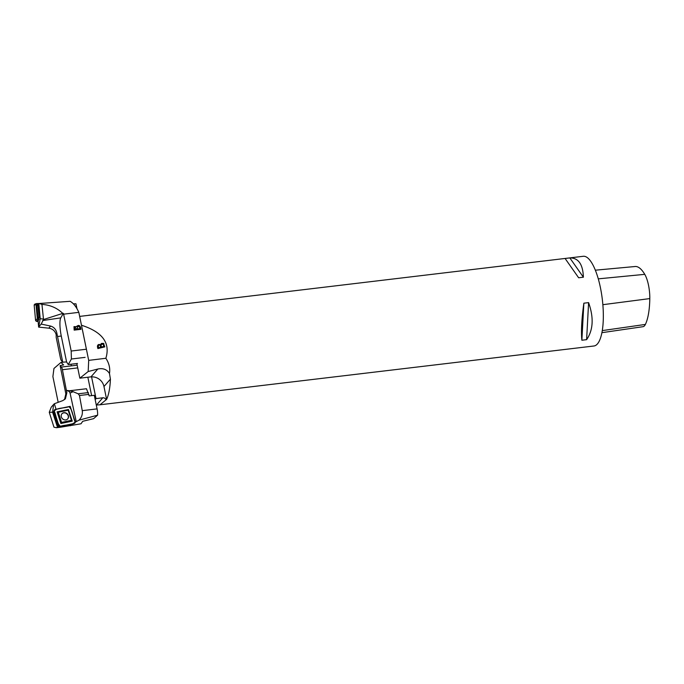 <?xml version="1.0" encoding="UTF-8"?>
<svg xmlns="http://www.w3.org/2000/svg" width="684" height="684" viewBox="0 0 684 684"><rect width="100%" height="100%" fill="white"/><g stroke="black" fill="none" stroke-linecap="round" stroke-linejoin="round"><path stroke-width="1.03" d="M75.189 422.233L79.002 420.173L97.615 415.171L93.58 418.676L82.73 421.293L80.994 423.789L60.372 427.243L57.37 427.526L58.277 426.859M57.37 427.526L56.686 427.662L58.003 426.217M75.06 421.66L76.497 421.276M70.418 425.756L72.615 424.131M57.311 426.731L52.608 412.213L53.6 404.483L54.344 403.748L56.088 409.34M75.137 421.618L70.187 406.339L56.122 409.263M79.002 420.173C81.661 417.42 82.747 414.248 82.251 410.656L79.464 395.506L78.181 393.804L73.094 391.684L70.076 393.086L76.206 421.395M70.076 393.086C69.537 391.462 68.323 390.667 66.442 390.692L66.87 392.693L65.844 393.856L64.527 399.644M54.344 403.748L62.783 400.61L65.416 398.806L66.87 392.693M87.851 377.226L91.622 395.617M73.094 391.684L69.503 390.769L86.466 388.751L89.211 395.908L94.289 395.301L97.077 408.887A8.601 2.633 -96.8 0 1 97.615 415.171M58.174 402.32L52.89 376.576L53.959 368.454L60.944 362.452L63.638 364.948L60.124 365.589L61.372 367.051A4.301 1.317 83.2 0 1 62.415 369.711L66.442 390.692M60.124 365.589L65.844 393.856M69.503 390.769L66.673 390.444M53.6 404.483L51.24 407.185L49.265 412.298L53.95 427.167L56.387 427.714L60.372 427.243M49.265 412.298L52.608 412.213M63.86 362.101L60.944 362.452M70.187 406.339L69.794 406.835M67.246 419.335A3.839 3.403 43.6 0 0 67.066 413.982A3.839 3.403 43.6 0 0 61.714 414.068M72.684 424.097A0.539 0.479 -136.4 0 1 72.53 424.157L58.781 427.021A0.539 0.479 -136.4 0 1 58.131 426.619L53.566 412.512A0.539 0.479 -136.4 0 1 53.566 412.196L54.233 410.297A1.436 1.274 43.6 0 0 54.233 411.135L58.798 425.251A1.436 1.274 43.6 0 0 60.517 426.303L74.265 423.439A1.436 1.274 43.6 0 0 75.12 421.848L70.555 407.741A1.436 1.274 43.6 0 0 68.836 406.681L55.096 409.545A1.436 1.274 43.6 0 0 54.233 410.297M63.219 411.229L68.161 410.203L71.444 420.344L61.56 422.396L58.285 412.264L63.219 411.229M66.015 419.873A3.873 3.429 -136.4 0 1 61.97 418.18A3.873 3.429 -136.4 0 1 61.765 413.991A3.873 3.429 -136.4 0 1 67.229 413.82A3.873 3.429 -136.4 0 1 67.323 419.275A3.873 3.429 -136.4 0 1 66.015 419.873M68.468 409.485L57.114 411.853L60.885 423.499L72.239 421.139L68.468 409.485L68.161 410.203M58.285 412.264L57.114 411.853M60.885 423.499L61.56 422.396M72.239 421.139L71.444 420.344M39.339 303.551L37.928 304.944L38.868 304.081L40.202 318.676L38.646 327.114L38.124 321.471L39.074 317.436L37.928 304.944M40.288 303.431L70.11 301.319C73.385 303.08 76.3 306.757 78.831 312.357L63.621 314.17L63.347 313.323L62.766 313.392C57.046 307.911 50.103 304.91 41.946 304.406L39.407 303.551L38.868 304.081M38.646 327.114L48.803 328.166C52.719 328.816 55.182 331.039 56.199 334.827L56.182 337.315L60.44 358.048A4.301 1.317 83.2 0 0 61.483 360.707L62.731 362.169L57.003 333.895C56.293 329.748 54.164 327.14 50.625 326.08L41.185 324.071L43.52 319.531L62.766 313.392M73.359 303.807L75.967 303.807L76.976 308.698M63.347 313.323L60.773 317.872A14.697 3.061 -98.4 0 0 61.269 335.998L57.473 336.554M41.946 304.406L43.52 319.531M43.417 319.103L40.202 318.676M38.988 326.576L41.185 324.071M78.831 312.357L86.398 349.225L71.187 351.037L63.621 314.17M80.874 329.406L80.447 327.328C79.395 325.148 78.121 324.951 76.634 326.755L76.711 326.67C78.198 324.866 79.472 325.062 80.524 327.243L80.951 329.32L74.171 330.124L73.992 326.636L76.711 326.67L77.018 325.977M85.115 357.373L71.401 359.006L68.263 364.555L66.587 361.93L61.269 335.998M77.48 363.461L68.263 364.555M71.401 359.006L71.187 351.037M66.587 361.93L62.731 362.169M74.821 329.312L76.873 329.064L74.744 329.397L74.624 327.14M80.002 328.696L79.318 326.465L77.54 326.55L77.668 328.97L80.002 328.696L77.591 329.055L77.497 326.593M76.634 326.755L73.957 326.678M76.873 329.064L74.667 327.097M74.744 329.397L74.59 327.183M39.86 303.482L36.466 303.593A0.539 0.513 36 0 0 35.978 304.123L37.329 318.821A0.539 0.513 36 0 0 37.902 319.325L38.988 319.291M35.995 303.97L34.2 305.406L35.551 320.103L37.073 321.437L38.15 321.403L37.073 321.437A1.436 1.351 -144 0 1 35.551 320.103L34.2 305.406A1.436 1.351 -144 0 1 35.055 304.064L36.303 303.619M38.629 304.2L37.953 304.226A1.3 1.223 36 0 0 36.799 305.517L37.894 317.393A1.3 1.223 36 0 0 38.928 318.564M39.048 317.214L37.928 305.004M71.35 365.863L71.016 364.23M88.698 360.374L105.866 358.271C110.543 342.966 102.42 331.954 81.49 325.242L88.698 360.374L88.176 371.532L79.848 378.184L76.839 363.537M100.488 344.693L101.377 343.471L103.455 343.359L104.789 346.882L97.889 348.558C96.854 345.437 97.718 344.146 100.488 344.693L100.539 344.762C97.915 343.847 97.051 345.138 97.94 348.618M88.176 371.532L97.812 369.035C103.01 367.924 106.901 369.403 109.483 373.498L110.415 379.15A45.17 13.808 83.2 0 1 106.61 399.388L99.984 404.783L593.96 345.993A45.17 13.808 -96.8 0 0 597.406 343.949A45.17 13.808 -96.8 0 0 601.492 293.513A45.17 13.808 -96.8 0 0 583.281 256.286L79.66 316.401M88.492 315.35L89.305 315.076M109.483 373.498C110.312 368.334 109.107 363.264 105.866 358.271M99.984 404.783L96.282 405.039M583.854 303.183L588.599 302.619C593.909 317.675 593.242 330.03 586.615 339.666L581.87 340.239C580.998 331.483 581.656 319.137 583.854 303.183L581.87 340.239M565.087 258.475L569.832 257.911C578.425 257.842 582.939 264.272 583.384 277.208L578.638 277.772L565.087 258.475M601.903 332.68L643.028 326.687A20.144 6.156 -96.8 0 0 645.38 324.421A50.257 15.364 -96.8 0 0 649.8 298.592A20.144 6.156 -96.8 0 0 644.764 274.344A50.257 15.364 -96.8 0 0 635.162 266.512L595.354 270.189M586.615 339.666L588.599 302.619M583.384 277.208L569.832 257.911M95.17 399.593L96.034 398.61L91.57 376.884A11.474 10.534 -138.8 0 1 103.968 386.528L106.61 399.388M79.848 378.184L90.963 376.858A11.474 10.534 -138.8 0 1 91.647 376.798L91.57 376.884M105.832 399.473A2.864 2.633 41.2 0 0 102.805 397.797L96.034 398.61M103.147 344.155L103.891 346.429L101.514 347.002L103.831 346.361L103.147 344.155C101.275 343.975 100.71 344.907 101.454 346.933M98.607 347.703L100.702 347.198L98.607 347.703M103.934 343.744L100.539 344.762M100.642 347.13L100.163 345.275L99.334 344.933L98.257 345.711L98.556 347.643M100.138 345.232L100.702 347.198M75.12 421.848C72.769 417.078 72.897 409.776 68.836 406.681C64.287 408.468 56.866 407.442 54.233 411.135C56.584 415.915 56.456 423.216 60.517 426.303C65.066 424.525 72.487 425.542 75.12 421.848M77.728 367.889L62.415 369.711M82.251 410.656L97.077 408.887M88.903 394.386L79.464 395.506M78.181 393.804L88.381 392.59M61.372 367.051L77.172 365.171M54.233 411.135L53.566 412.512M58.798 425.251L58.131 426.619M60.517 426.303L58.781 427.021M74.265 423.439L72.53 424.157M56.199 334.827L57.003 333.895M42.622 320.557L60.773 317.872M48.803 328.166L50.625 326.08M35.551 320.103L37.329 318.821M34.2 305.406L35.978 304.123M37.073 321.437L37.902 319.325M36.799 305.517L37.911 305.175M37.894 317.393L38.997 317.051M645.38 324.421L602.279 330.603M649.8 298.592L602.852 304.688M644.764 274.344L598.278 278.85M96.495 405.013L102.805 397.797M90.963 376.858L97.812 369.035M103.968 386.528L110.415 379.15M72.607 424.14L74.47 423.379M40.698 303.38L39.373 303.542"/></g></svg>
